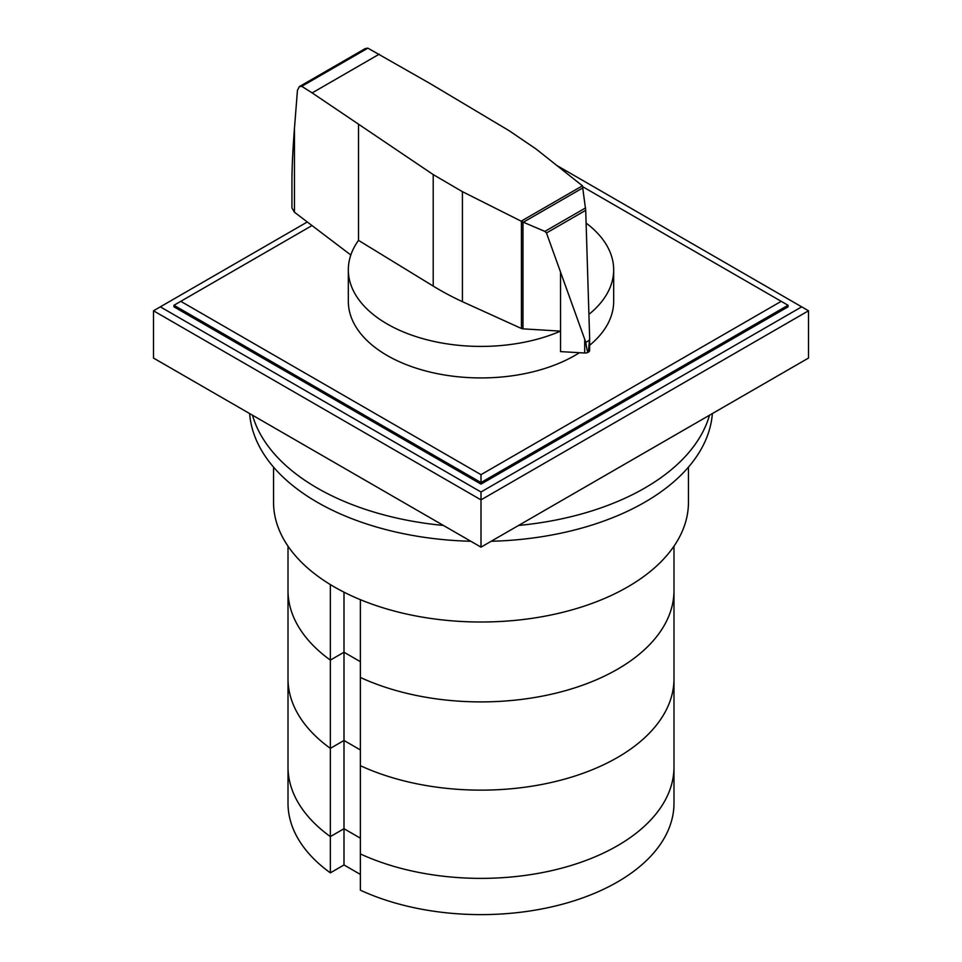 <?xml version="1.0" encoding="UTF-8"?>
<svg xmlns="http://www.w3.org/2000/svg" width="962" height="962" viewBox="0 0 962 962"><rect width="100%" height="100%" fill="white"/><g stroke="black" fill="none" stroke-linecap="round" stroke-linejoin="round"><path stroke-width="1.44" d="M673.989 546.188L673.989 590.476A192.989 111.424 180 0 1 564.562 690.908A192.989 111.424 180 0 1 360.377 677.452A192.989 111.424 180 0 0 564.562 690.908A192.989 111.424 180 0 0 673.989 590.476L673.989 678.715A192.989 111.424 180 0 1 564.562 779.148A192.989 111.424 180 0 1 360.377 765.692L360.377 890.175A192.989 111.424 180 0 0 564.562 903.631A192.989 111.424 180 0 0 673.989 803.198L673.989 766.954A192.989 111.424 180 0 1 564.562 867.387A192.989 111.424 180 0 1 360.377 853.931A192.989 111.424 0 0 0 564.562 867.387A192.989 111.424 0 0 0 673.989 766.954L673.989 678.715A192.989 111.424 180 0 1 564.562 779.148A192.989 111.424 180 0 1 360.377 765.692L360.377 599.687M360.377 874.422L343.999 864.958L343.999 828.715L330.351 836.603L343.999 828.715L360.377 838.179L343.999 828.715L343.999 740.475L360.377 749.939L343.999 740.475L343.999 592.183M343.999 864.958L330.351 872.847L330.351 748.364L343.999 740.475L330.351 748.364A192.989 111.424 180 0 1 288.011 678.715L288.011 546.188M330.351 836.603A192.989 111.424 180 0 1 288.011 766.954A192.989 111.424 0 0 0 330.351 836.603M330.351 872.847A192.989 111.424 180 0 1 288.011 803.198L288.011 678.715A192.989 111.424 180 0 0 330.351 748.364L330.351 660.112L343.999 652.236L360.377 661.688L343.999 652.236L330.351 660.112L330.351 584.583M330.351 660.112A192.989 111.424 180 0 1 288.011 590.476A192.989 111.424 180 0 0 330.351 660.112M252.489 415.211A231.577 133.706 0 0 0 317.244 488.059A231.577 133.706 0 0 0 443.41 525.444M470.827 541.269A231.577 133.706 180 0 1 317.244 502.236A231.577 133.706 180 0 1 249.639 413.564M712.361 413.564A231.577 133.706 180 0 1 491.173 541.269M518.59 525.444A231.577 133.706 0 0 0 709.511 415.211M688.455 467.111L688.455 502.236A207.455 119.781 180 0 1 560.389 612.89A207.455 119.781 180 0 1 334.307 586.928A207.455 119.781 180 0 1 273.545 502.236L273.545 467.111M522.967 328.848A2.85 1.647 180 0 1 521.44 328.499L462.409 301.671A281.986 162.806 180 0 1 433.201 286.075L358.513 240.368A132.672 76.599 0 0 0 348.328 269.817A132.672 76.599 0 0 0 387.181 323.978A132.672 76.599 0 0 0 560.533 331.132L522.967 328.848L522.967 222.078L521.176 221.176L582.443 185.81L585.714 210.317L589.634 337.866L588.395 352.116M579.413 352.705A132.672 76.599 180 0 1 387.181 355.495A132.672 76.599 180 0 1 348.328 301.334L348.328 269.817M367.881 48.148L301.755 86.327L299.326 86.64L365.223 48.593L367.881 48.148L430.002 83.502L509.163 130.724L536.171 149.074L582.443 185.81M299.326 86.64L297.45 90.296L294.468 128.199C292.809 149.543 291.955 167.544 291.931 182.203L291.931 207.924L294.432 212.217L350.817 255.014M560.521 272.342L560.533 351.611L584.704 353.006A4.63 2.67 0 0 0 588.155 352.296A4.63 2.67 0 0 0 588.395 352.164L588.155 352.296C587.481 352.14 586.7 348.821 585.81 342.34L546.476 232.972L544.889 231.397L522.967 222.078M523.412 222.186L583.285 187.626M544.889 231.397L585.557 207.924M585.81 342.34L589.562 340.175M521.176 221.176L462.409 191.666L433.201 174.579L312.157 92.905L379.268 54.161M312.157 92.905L301.755 86.327M584.704 353.006L584.704 339.79M588.395 352.164A4.63 2.67 0 0 0 589.634 350.336L589.634 337.866M358.513 240.368L358.513 124.783M588.936 314.358A132.672 76.599 0 0 0 613.672 269.817L613.672 301.334A132.672 76.599 180 0 1 589.634 345.31M613.672 269.817A132.672 76.599 0 0 0 586.123 223.088M583.188 187.001L788.034 305.267L788.034 306.842L481 484.114L173.966 306.842L173.966 305.267L312.013 225.565M781.216 301.334L481 474.663L180.784 301.334M173.966 305.267L481 482.539L481 474.663M481 484.114L481 482.539L788.034 305.267M556.83 165.476L801.683 306.842L481 491.991L481 499.867L153.487 310.786L307.299 221.981M481 491.991L160.317 306.842M808.513 310.786L808.513 358.056L481 547.137L481 499.867L808.513 310.786L801.683 306.842M481 547.137L153.487 358.056L153.487 310.786M546.476 232.972L585.714 210.317M294.468 212.241L294.468 128.199M433.201 286.075L433.201 174.579M521.44 328.499L521.44 221.38M462.409 301.671L462.409 191.666"/></g></svg>
